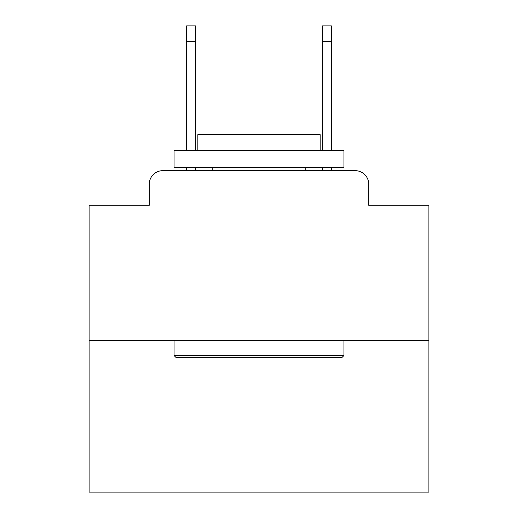 <?xml version="1.0" encoding="UTF-8"?>
<svg xmlns="http://www.w3.org/2000/svg" width="518" height="518" viewBox="0 0 518 518"><rect width="100%" height="100%" fill="white"/><g stroke="black" fill="none" stroke-linecap="round" stroke-linejoin="round"><path stroke-width="0.78" d="M149.249 184.246L149.249 205.309L149.249 184.246A13.591 13.591 0 0 1 162.84 170.655L186.622 170.655L186.622 167.256M428.898 340.553L89.102 340.553L89.102 492.1L428.898 492.1L428.898 205.309L368.751 205.309L368.751 184.246A13.591 13.591 0 0 0 355.16 170.655L162.84 170.655M89.102 340.553L89.102 205.309L149.249 205.309M195.461 167.256L195.461 170.655L205.989 170.655M312.011 170.655L322.539 170.655L322.539 167.256M331.378 167.256L331.378 170.655L355.16 170.655M368.751 205.309L368.751 184.246M341.912 357.543L176.088 357.543L174.048 355.503L343.952 355.503L341.912 357.543M174.048 150.265L343.952 150.265L343.952 167.256L174.048 167.256L174.048 150.265M320.163 150.265L320.163 134.635L197.837 134.635L197.837 150.265M174.048 340.553L174.048 355.503M343.952 340.553L343.952 355.503M212.788 167.256L212.788 170.655M305.212 167.256L305.212 170.655M186.622 150.265L186.622 25.9L195.461 25.9L195.461 150.265M322.539 150.265L322.539 25.9L331.378 25.9L331.378 150.265M186.622 41.531L195.461 41.531M331.378 41.531L322.539 41.531"/></g></svg>
